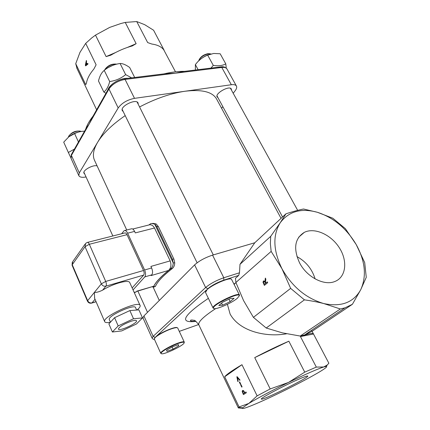 <?xml version="1.0" encoding="UTF-8"?>
<svg xmlns="http://www.w3.org/2000/svg" width="430" height="430" viewBox="0 0 430 430"><rect width="100%" height="100%" fill="white"/><g stroke="black" fill="none" stroke-linecap="round" stroke-linejoin="round"><path stroke-width="0.64" d="M221.025 66.87C223.396 66.419 225.379 67.118 226.959 68.972C226.207 67.671 224.481 67.166 221.789 67.462L125.071 79.41L134.504 98.352L231.329 84.737L221.789 67.462L220.826 66.892L183.454 71.487L175.488 73.181L165.496 73.697L124.345 78.749M184.604 71.342C178.445 71.246 171.549 72.095 163.916 73.885M108.887 88.069L92.16 117.707L89.107 124.119L86.22 128.242L71.487 154.349L71.418 155.413L79.303 172.876L97.615 142.308C102.99 133.472 112.182 124.571 125.2 115.611M93.117 116.019C89.462 120.701 86.973 125.103 85.656 129.237M194.607 264.896L143.916 315.937L153.139 336.362L205.626 287.53L194.607 264.896C199.133 260.854 205.115 257.602 212.554 255.135L223.81 277.753L239.478 272.787L239.988 264.342L270.717 236.323L270.352 243.654L271.158 251.405L281.978 268.761L290.642 288.379L304.424 299.855C311.664 300.871 318.119 302.107 323.79 303.564L340.329 308.971L344.989 307.837L352.401 304.295L360.738 289.702L366.258 277.334L364.699 262.601L356.207 244.557L345.397 228.679L332.82 218.22L317.41 212.291L303.51 209.007C298.318 210.071 292.459 211.678 285.945 213.817L280.247 222.735L270.717 236.323M239.988 264.342L254.775 242.762L212.554 255.135M254.775 242.762L285.945 213.817M142.964 317.921L143.916 315.937M86.054 176.966L86.011 176.972C82.039 177.692 79.636 177.225 78.797 175.569L79.303 172.876M231.329 84.737C234.022 84.393 235.726 84.844 236.446 86.086C237.027 87.295 236.581 88.87 235.108 90.805L233.205 93.262M222.831 106.651L221.579 108.269M315.099 278.887C312.056 268.997 306.004 261.569 296.942 256.613M131.661 77.852L125.651 74.632C121.061 78.378 115.74 80.689 109.698 81.555C108.408 86.554 106.452 90.047 103.834 92.036L105.947 93.283M107.844 89.924C108.51 87.779 110.257 85.629 113.085 83.474M116.697 81.2C120.787 79.115 124.533 78.147 127.941 78.308M108.247 67.58L112.364 65.548M103.834 92.036L98.475 80.964C99.523 76.846 100.942 73.809 102.722 71.848L104.216 70.353C108.811 66.634 114.1 64.344 120.088 63.489L120.357 63.495C122.808 63.506 125.904 64.822 129.64 67.456L134.687 77.481M104.216 70.353L109.698 81.555M120.088 63.489L125.651 74.632M199.09 59.808C200.708 56.653 203.702 54.599 208.077 53.653L209.802 53.728M210.947 53.938L208.744 53.766C203.841 54.83 200.504 57.131 198.735 60.651L198.665 60.909M233.952 284.09L235.973 282.72M239.478 272.787L238.709 275.388L235.441 278.307L235.893 282.483L243.573 300.613L253.41 317.356L290.642 288.379M205.604 291.438L208.002 288.584C212.189 285.348 217.381 282.558 223.573 280.22L226.126 279.409C228.486 278.764 230.045 278.629 230.813 278.989M154.472 338.431L156.176 336.416C161.035 332.277 175.698 326.198 177.133 327.687M184.25 342.049L177.681 327.945C177.036 327.354 174.897 327.676 171.264 328.907C163.916 331.379 154.037 337.233 154.305 338.915L154.37 339.179M177.848 343.57C170.194 346.263 159.955 352.385 161.191 353.492C162.094 355.857 184.787 345.129 184.148 342.656C183.949 341.861 181.847 342.162 177.848 343.57M161.277 353.584L160.723 353.245C159.901 351.933 170.199 345.844 177.843 343.156C181.756 341.775 183.9 341.431 184.282 342.124L184.148 342.694M68.886 136.036L68.918 135.971C71.67 132.306 75.336 130.682 79.905 131.107M81.119 131.483L80.872 131.365C77.911 129.871 69.59 133.472 68.52 136.719L68.386 137.148M178.74 345.795L178.364 344.634L172.236 346.86L166.534 350.24L167.017 351.353L173.096 349.133L178.74 345.795L178.23 344.683M172.097 346.945L173.096 349.133M299.64 263.004C306.859 277.022 324.005 286.004 334.701 281.559C345.994 277.398 347.94 261.23 339.463 247.981C331.175 234.646 314.642 227.18 304.322 232.35C294.674 238.413 293.115 248.631 299.64 263.004M298.237 379.448C283.709 385.78 260.15 398.314 261.322 399.035C260.87 401.426 309.03 377.626 307.778 376.078C307.504 375.664 304.327 376.787 298.237 379.448M239.058 406.941L248.841 403.415L242.547 407.823C241.708 408.871 243.262 408.688 247.223 407.28C254.915 404.447 266.197 399.422 281.064 392.203C295.958 384.914 308.256 378.459 317.958 372.826C324.892 368.741 327.692 366.602 326.37 366.398L323.699 366.983L327.252 364.979L328.875 363.242L313.465 333.938C312.922 332.782 308.589 333.659 300.457 336.577L316.319 367.091L304.736 372.144L288.858 341.205C277.834 345.94 266.46 351.407 254.727 357.615L270.19 388.935L257.124 395.869L241.966 364.704C232.426 370.316 226.669 374.337 224.697 376.755L239.058 406.941L238.333 407.946L242.305 408.237M227.4 304.316L230.114 314.045C240.053 332.196 267.659 337.319 286.573 333.782M235.006 283.574L234.13 284.445M253.41 317.356L266.213 328.02L304.424 299.855M235.893 282.483L271.158 251.405M266.213 328.02L282.268 332.831L300.221 336.05L304.714 334.889L311.927 331.385L352.401 304.295M300.221 336.05L340.329 308.971M316.319 367.091L323.699 366.983C317.044 369.171 305.305 374.326 288.482 382.453L304.736 372.144M313.486 334.008L300.457 336.577M270.19 388.935L288.482 382.453C271.464 390.789 258.247 397.777 248.841 403.415L257.124 395.869M288.858 341.205L254.727 357.615M241.966 364.704L224.697 376.755M281.978 268.761C292.153 286.762 306.09 298.361 323.79 303.564C341.2 307.197 353.514 302.575 360.738 289.702C366.785 276.21 365.269 261.161 356.207 244.557C346.478 228.341 333.546 217.585 317.41 212.291C301.199 207.873 288.81 211.356 280.247 222.735C272.566 235.221 273.147 250.561 281.978 268.761M239.413 294.991L231.533 279.317C230.244 276.942 212.377 284.488 207.072 289.696L205.508 292.438M237.446 298.167L239.322 295.706C239.655 291.61 210.824 305.719 213.624 308.288C214.608 310.498 231.824 303.155 237.446 298.167M213.796 308.444L213.065 307.993C211.151 305.08 238.956 291.47 239.456 295.071L239.322 295.84M104.979 69.305C107.908 65.489 111.644 63.747 116.186 64.075M116.756 64.156C111.73 63.984 107.672 65.946 104.587 70.036M222.6 305.203L230.174 301.634L234.076 298.312L230.356 298.554L222.649 302.188L218.8 305.51L222.6 305.203L221.574 303.118M228.97 299.21L230.174 301.634M144.62 269.992L151.623 267.971L150.903 266.423L170.167 260.886C171.554 264.88 171.022 268.062 168.56 270.432L151.086 275.592L151.758 274.856L144.781 276.909C145.867 275.281 145.813 272.975 144.62 269.992L127.619 233.178C126.517 231.012 125.372 230.168 124.179 230.641L121.62 233.759M151.623 267.971C152.811 270.932 152.86 273.227 151.758 274.856M124.818 230.48L131.139 228.894C132.343 228.421 133.494 229.26 134.601 231.41L127.619 233.178M170.167 260.886L154.51 228.007L135.294 232.909L134.601 231.41M134.203 292.454L136.213 291.841L136.837 291.158L153.23 286.375M136.213 291.841L135.299 292.276M131.069 321.258C123.55 324.129 119.32 326.725 118.39 329.036C118.777 331.81 137.729 323.193 136.53 320.807C136.154 320.076 134.337 320.226 131.069 321.258M136.643 310.051L135.579 307.687C135.101 303.403 107.425 315.856 109.306 319.538L109.376 319.705M112.262 320.216L108.881 323.892L112.397 332.003L121.658 330.933L136.455 324L142.513 317.91L138.895 309.879L129.86 310.573L114.584 317.695L111.155 321.42M136.982 310.025C139.352 308.079 140.4 306.595 140.137 305.579C139.535 299.785 102.109 316.609 104.662 321.575C105.07 322.661 106.968 322.898 110.349 322.29M140.046 305.381L129.812 282.736C129.269 279.177 113.181 283.467 102.582 290.169C99.142 291.825 96.395 292.577 94.353 292.432L101.329 283.848C102.383 285.756 103.909 286.525 105.904 286.16L102.582 290.169M94.659 298.431L94.353 292.432L87.656 300.667C88.655 302.505 90.123 303.241 92.058 302.87L96.051 301.656M123.716 313.438L120.744 314.825M135.294 310.154L133.536 310.288M132.155 287.923L143.647 275.103L105.904 286.16C106.57 285.063 106.506 283.483 105.716 281.43L143.539 270.502L127.017 234.673L89.332 244.272L105.716 281.43L101.329 283.848L85.038 246.686L89.332 244.272C88.607 242.767 87.87 242.171 87.123 242.482L85.581 243.434L85.038 246.686L72.245 264.703L87.656 300.667L87.467 301.156C88.424 302.94 89.892 303.564 91.875 303.037L95.025 299.285M133.053 289.901L144.781 276.909M87.526 242.38L124.716 232.979C125.517 232.662 126.28 233.227 127.017 234.673M143.539 270.502C144.329 272.48 144.367 274.017 143.647 275.103M142.513 317.91L133.51 318.754L129.86 310.573M133.51 318.754L118.18 325.918L114.584 317.695M118.18 325.918L112.397 332.003M153.886 285.961C156.063 281.736 160.954 276.56 168.56 270.432M132.725 229.034L148.468 225.083C150.882 224.224 152.892 225.196 154.51 228.007M152.021 286.74L153.397 287.063C155.493 282.252 161.277 276.141 170.742 268.739C172.301 267.438 173.129 265.514 173.225 262.956L172.387 259.236L156.805 226.605L154.655 224.03L151.07 223.482L148.882 224.928M152.757 223.326L156.181 223.955L158.326 226.524L156.805 226.605M172.387 259.236L173.897 259.075L174.736 262.784C174.677 265.299 173.892 267.197 172.371 268.465C163.19 275.635 157.563 281.559 155.499 286.235L155.036 286.579M173.897 259.075L158.326 226.524M139.578 106.957C155.493 98.61 170.635 93.374 184.991 91.251C202.148 89.204 212.726 91.88 216.725 99.282L281.059 218.359M94.788 160.874L94.288 159.799C92.428 155.128 93.536 149.296 97.615 142.308L118.196 107.962L108.962 88.999L71.418 155.413L71.057 158.401M74.46 149.081L68.354 152.467L70.805 157.681M71.267 154.757L72.734 152.134M68.746 136.864C72.267 134.095 76.239 132.327 80.668 131.558M68.354 152.467L63.704 142.158L68.87 136.767L74.616 133.59C77.873 131.983 81.179 131.188 84.543 131.214M74.616 133.59L78.464 141.986M226.261 68.069L225.788 63.882C222.396 65.699 218.23 66.198 213.291 65.392L210.931 68.107M217.268 67.333L222.724 66.8M199.375 60.254C202.503 57.378 206.088 55.352 210.136 54.175M195.392 70.02L195.37 64.602L196.144 63.645C199.235 59.791 203.084 56.959 207.674 55.147L213.678 53.46L220.171 53.766L225.788 63.882M195.37 64.602L198.112 69.681M207.674 55.147L213.291 65.392M134.504 98.352C127.232 99.835 121.797 103.039 118.196 107.962M138.207 104.21L138.078 103.012C136.434 98.217 119.868 106.205 122.303 110.623L123.238 111.59M231.458 90.09L231.324 89.037C229.717 85.075 214.812 93.358 217.118 96.917L217.951 97.642M97.121 165.932C93.224 164.405 82.383 170.377 83.931 173.188L84.694 173.967M164.12 50.24L153.591 30.234L144.62 24.644L136.735 21.548L147.667 42.586L151.876 44.048C157.418 44.822 161.368 46.73 163.728 49.789L175.494 71.821M136.735 21.548L125.237 22.419L136.143 43.672L132.306 45.929C124.92 47.95 117.761 51.036 110.822 55.18L106.102 56.604L115.455 52.578M77.067 68.655L75.728 63.694L85.715 84.678L86.425 83.259C87.091 78.851 89.564 74.127 93.837 69.096L96.11 64.806L85.688 43.376L91.719 37.937L95.492 35.12L106.102 56.604M75.728 63.694L79.98 52.342L85.688 43.376M127.441 47.418L136.143 43.672M95.492 35.12L109.709 27.391L120.943 23.499L125.237 22.419M263.95 283.52L263.579 282.488L263.826 281.752L264.52 281.655L265.595 283.268L264.353 284.3L263.95 283.52M264.971 281.381L265.326 278.07L265.858 279.091L265.498 282.064L265.966 282.967L267.293 281.87L267.702 282.655L264.375 285.402L262.993 282.236L263.461 280.897L264.971 281.381M86.833 64.199L85.737 65.107L86.215 62.914L86.833 64.199M87.752 63.43L88.021 63.995L85.667 65.881L85.339 65.204L86.339 60.496L86.618 61.081L86.333 62.388L87.096 63.979L87.752 63.43M239.322 382.109L239.677 381.878L240.714 384.028L240.359 384.264L239.322 382.109M243.09 393.004L242.713 391.913L242.907 391.252L243.547 391.262L244.562 392.891L243.396 393.633L243.09 393.004M242.197 391.558L242.493 390.483L243.455 390.515L244.896 392.681L245.992 391.983L246.358 392.751L243.423 394.606L242.197 391.558M240.692 384.952L241.042 384.721L242.085 386.876L241.73 387.108L240.692 384.952M236.86 376.82L237.091 376.664L240.053 380.088L239.709 380.319L237.414 377.664L238.177 381.34L237.838 381.571L236.86 376.82M109 87.865L108.962 88.999C112.461 83.979 117.831 80.781 125.071 79.41L124.168 78.771C117.433 80.018 112.38 83.049 109 87.865M195.999 321.377C178.799 323.376 182.927 315.69 208.373 298.329M238.709 275.388L226.126 279.409M206.567 289.906L156.176 336.416M179.278 331.358L198.681 324.532L179.288 331.374M155.063 337.448L154.322 339.071L160.723 353.245M215.72 308.563C203.755 316.432 198.101 321.812 198.762 324.698L198.902 324.989M223.573 280.22C217.231 282.488 212.038 285.273 208.002 288.584M207.862 288.702L205.626 287.53C210.291 283.628 216.354 280.371 223.81 277.753L223.793 280.145M152.118 338.216L153.139 336.362L155.133 337.373M91.488 303.155L96.094 301.758M72.111 265.299L72.799 261.537L84.979 244.288M174.736 262.784L173.225 262.956L154.655 224.03L156.181 223.955M172.371 268.465L170.742 268.739M153.397 287.063L155.499 286.235M297.673 210.361L230.48 88.317M282.553 216.967L216.994 95.868M184.148 342.656L184.303 342.226M161.191 353.492L160.766 353.336M147.517 312.314L137.863 291.062M112.853 235.979L83.904 172.226M298.689 237.209L304.322 232.35M313.411 333.831L311.551 330.299M238.333 407.946L198.762 324.698C195.978 321.28 194.424 319.834 194.113 320.366C191.662 319.818 190.425 319.904 190.404 320.629C190.936 321.291 192.656 321.441 195.575 321.092M304.714 334.889L344.989 307.837M154.461 339.383C153.644 339.566 152.844 339.141 152.064 338.104L142.916 317.808M242.547 407.823L238.569 407.441M326.37 366.398L327.252 364.979M239.322 295.706L239.488 295.222M213.624 308.288L213.135 308.122M213.065 307.993L205.454 292.33M213.296 254.92L137.138 102.06M197.112 262.784L122.179 109.43M110.451 322.183L109.306 319.538M104.662 321.575L94.471 298.006M134.268 292.594L135.918 292.088M87.467 301.156L72.09 265.245L72.261 262.262M136.563 291.459L153.687 286.235M155.364 286.45L153.263 287.288M94.288 159.799L126.732 230.002M153.225 287.326L159.293 300.457M76.701 67.876L96.626 109.8M71.375 154.542L70.971 158.197L78.797 175.569M226.959 68.972L236.409 86.016"/></g></svg>
